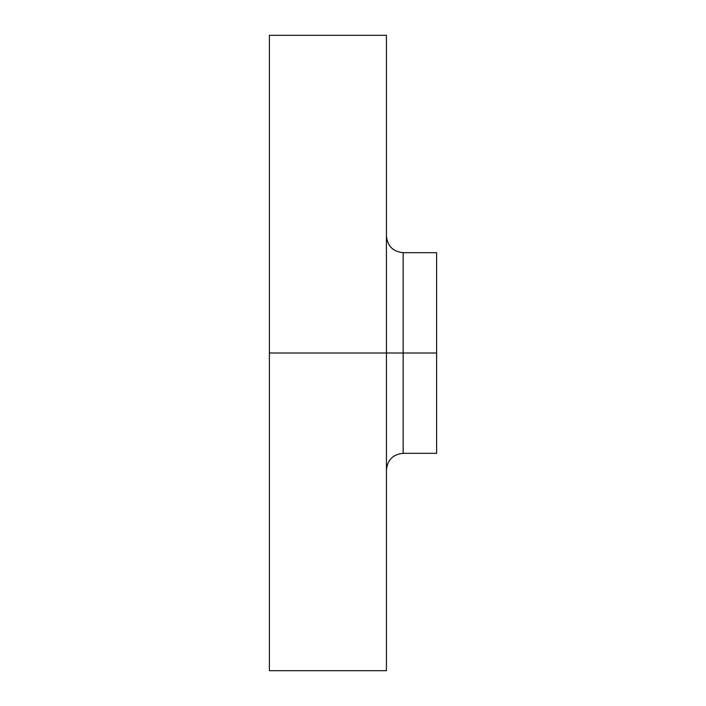 <?xml version="1.0" encoding="UTF-8"?>
<svg xmlns="http://www.w3.org/2000/svg" width="706" height="706" viewBox="0 0 706 706"><rect width="100%" height="100%" fill="white"/><g stroke="black" fill="none" stroke-linecap="round" stroke-linejoin="round"><path stroke-width="1.06" d="M269.392 670.7L269.392 353L269.392 670.7L386.438 670.7L386.438 353L269.392 353L269.392 35.3L269.392 353L403.161 353L403.161 453.323L403.161 353L436.608 353L436.608 252.677L436.608 353L403.161 353L403.161 453.323C393.013 454.32 387.435 459.897 386.438 470.046M436.608 252.677L403.161 252.677L403.161 353L403.161 252.677L403.161 353L386.438 353L386.438 35.3L386.438 670.7M436.608 453.323L436.608 353L436.608 453.323L403.161 453.323M269.392 35.3L386.438 35.3M403.161 252.677C393.013 251.68 387.435 246.103 386.438 235.954"/></g></svg>
